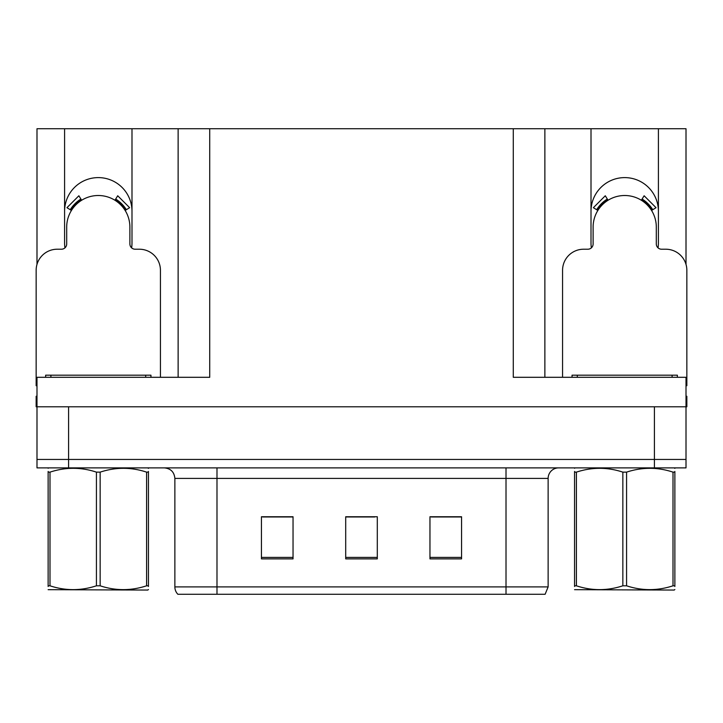 <?xml version="1.0" encoding="UTF-8"?>
<svg xmlns="http://www.w3.org/2000/svg" width="723" height="723" viewBox="0 0 723 723"><rect width="100%" height="100%" fill="white"/><g stroke="black" fill="none" stroke-linecap="round" stroke-linejoin="round"><path stroke-width="1.08" d="M658.047 247.862A33.701 33.701 0 0 0 658.409 242.901L658.409 128.73L686.01 128.73L686.01 264.392M131.631 247.862A33.701 33.701 0 0 0 131.993 242.901L131.993 128.73L178.129 128.73L178.129 377.298M658.409 211.306A33.701 33.701 0 0 0 624.708 177.605A33.701 33.701 0 0 0 591.007 211.306M64.591 211.306A33.701 33.701 0 0 1 98.292 177.605A33.701 33.701 0 0 1 131.993 211.306M178.129 128.73L513.276 128.73L513.276 377.298L686.01 377.298L686.01 406.787L36.99 406.787L36.99 459.448L68.595 459.448L36.99 459.448L36.99 467.88L68.595 467.88L68.595 459.448L654.405 459.448L68.595 459.448L68.595 406.787M36.99 396.258L36.15 396.258L36.15 406.787L36.99 406.787L36.99 377.298L209.724 377.298L209.724 128.73M64.953 247.862A33.701 33.701 0 0 1 64.591 242.901L64.591 128.73L36.99 128.73L36.99 264.392M68.595 467.88L686.01 467.88L686.01 459.448L654.405 459.448L686.01 459.448L686.01 406.787L686.85 406.787L686.85 396.258L686.01 396.258M513.276 128.73L544.871 128.73L544.871 377.298M544.871 128.73L591.007 128.73L591.007 242.901A33.701 33.701 0 0 0 591.369 247.862M658.409 128.73L591.007 128.73M64.591 128.73L131.993 128.73M548.133 586.895L545.124 594.27L506.01 594.27L506.01 586.895L548.133 586.895L548.133 478.409A10.529 10.529 0 0 1 558.671 467.88M174.867 586.895L216.99 586.895L216.99 594.27L506.01 594.27L177.876 594.27A10.529 10.529 0 0 1 174.867 586.895L174.867 478.409C174.243 472.011 170.727 468.504 164.329 467.88M461.563 558.879L461.563 516.746L429.959 516.746L429.959 558.879L461.563 558.879M293.041 558.879L293.041 516.746L261.437 516.746L261.437 558.879L293.041 558.879M377.298 558.879L377.298 516.746L345.702 516.746L345.702 558.879L377.298 558.879M286.715 516.963L278.436 516.746M262.639 516.963L293.041 516.963M455.264 516.746L446.986 516.963M431.179 516.963L461.563 516.963M345.702 516.963L374.749 516.963M358.951 516.963L350.673 516.963M160.434 377.298L160.434 270.285A21.066 21.066 0 0 0 139.367 249.218L135.156 249.218A5.269 5.269 0 0 1 129.887 243.958L129.887 227.103A31.595 31.595 0 0 0 98.292 195.508A31.595 31.595 0 0 0 66.697 227.103L66.697 243.958A5.269 5.269 0 0 1 61.428 249.218L57.216 249.218A21.066 21.066 0 0 0 36.15 270.285L36.15 385.721A21.066 21.066 0 0 1 36.99 385.739M114.939 200.244L117.713 195.77L129.625 207.691L125.151 210.456M71.432 210.456L66.959 207.691L78.87 195.77L81.645 200.244M45.63 377.298L45.63 375.192L150.953 375.192L150.953 377.298M148.45 589.507L147.799 590.058L48.134 589.679M148.45 586.489L148.45 585.802C148.45 590.899 148.45 590.899 148.45 585.802L146.588 585.802L146.588 472.137C131.179 467.04 115.698 467.04 100.154 472.137L96.43 472.137C81.012 467.04 65.54 467.04 49.995 472.137L48.134 472.137C48.134 467.031 48.134 467.031 48.134 472.137L48.134 471.45M100.154 472.137L100.154 585.802C115.572 590.899 131.044 590.899 146.588 585.802M100.154 585.802L96.43 585.802L96.43 472.137M148.45 471.45L148.45 472.137C148.45 467.031 148.45 467.031 148.45 472.137L146.588 472.137M148.45 468.368L147.799 467.88M148.45 472.137L148.45 585.802M49.995 472.137L49.995 585.802L48.134 585.802L48.134 472.137M49.995 585.802C65.404 590.899 80.886 590.899 96.43 585.802M48.134 585.802C48.134 590.899 48.134 590.899 48.134 585.802L48.134 586.489M686.01 385.739A21.066 21.066 0 0 1 686.85 385.721L686.85 270.285A21.066 21.066 0 0 0 665.784 249.218L661.572 249.218A5.269 5.269 0 0 1 656.303 243.958L656.303 227.103A31.595 31.595 0 0 0 624.708 195.508A31.595 31.595 0 0 0 593.113 227.103L593.113 243.958A5.269 5.269 0 0 1 587.844 249.218L583.633 249.218A21.066 21.066 0 0 0 562.566 270.285L562.566 377.298M641.355 200.244L644.13 195.77L656.041 207.691L651.568 210.456M597.849 210.456L593.375 207.691L605.287 195.77L608.061 200.244M572.047 377.298L572.047 375.192L677.37 375.192L677.37 377.298M674.866 589.507L674.207 590.058L574.55 589.679M674.866 586.489L674.866 585.802C674.866 590.899 674.866 590.899 674.866 585.802L673.005 585.802L673.005 472.137C657.596 467.04 642.114 467.04 626.57 472.137L622.846 472.137C607.428 467.04 591.956 467.04 576.412 472.137L574.55 472.137C574.55 467.031 574.55 467.031 574.55 472.137L574.55 471.45M626.57 472.137L626.57 585.802C641.988 590.899 657.46 590.899 673.005 585.802M626.57 585.802L622.846 585.802L622.846 472.137M674.866 471.45L674.866 472.137C674.866 467.031 674.866 467.031 674.866 472.137L673.005 472.137M674.866 468.368L674.207 467.88M674.866 472.137L674.866 585.802M576.412 472.137L576.412 585.802L574.55 585.802L574.55 472.137M576.412 585.802C591.821 590.899 607.302 590.899 622.846 585.802M574.55 585.802C574.55 590.899 574.55 590.899 574.55 585.802L574.55 586.489M654.405 406.787L654.405 467.88M506.01 467.88L506.01 478.409L174.867 478.409M548.133 478.409L506.01 478.409L506.01 586.895L216.99 586.895L216.99 467.88M377.298 557.415L345.702 557.415M293.041 557.415L261.437 557.415M461.563 557.415L429.959 557.415M126.353 209.715A33.014 33.014 0 0 0 115.68 199.042M80.904 199.042A33.014 33.014 0 0 0 70.23 209.715M125.45 210.276A31.948 31.948 0 0 0 115.12 199.946M81.464 199.946A31.948 31.948 0 0 0 71.134 210.276M145.684 375.192L145.684 377.298M50.899 375.192L50.899 377.298M652.77 209.715A33.014 33.014 0 0 0 642.096 199.042M607.32 199.042A33.014 33.014 0 0 0 596.647 209.715M651.866 210.276A31.948 31.948 0 0 0 641.536 199.946M607.88 199.946A31.948 31.948 0 0 0 597.55 210.276M672.101 375.192L672.101 377.298M577.316 375.192L577.316 377.298M48.793 467.88L48.134 468.26M575.201 467.88L574.55 468.26"/></g></svg>
